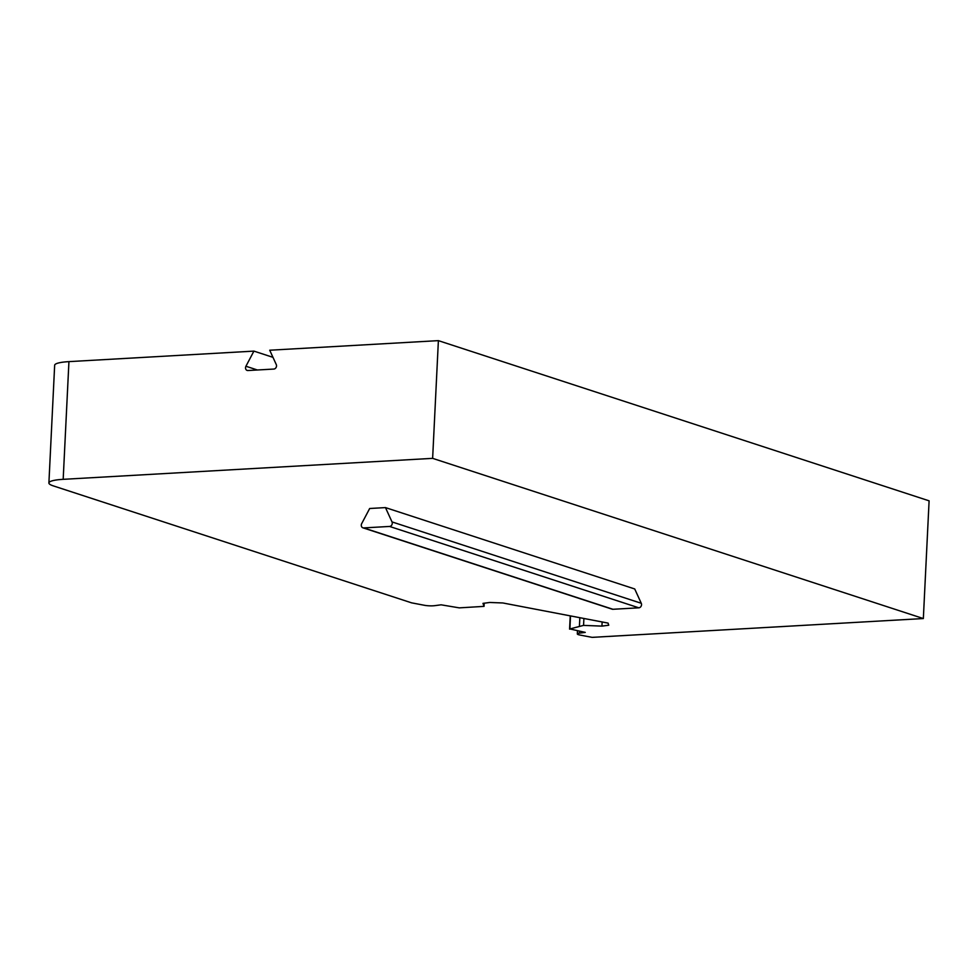 <?xml version="1.0" encoding="UTF-8"?>
<svg xmlns="http://www.w3.org/2000/svg" width="978" height="978" viewBox="0 0 978 978"><rect width="100%" height="100%" fill="white"/><g stroke="black" fill="none" stroke-linecap="round" stroke-linejoin="round"><path stroke-width="1.47" d="M385.466 507.594L392.007 521.91A2.995 2.506 108.1 0 1 389.574 526.445L363.694 527.912A2.995 2.506 108.1 0 1 361.689 523.633L369.672 508.499L385.466 507.594L634.722 588.964L641.262 603.279A2.995 2.506 108.1 0 1 638.83 607.815L612.937 609.282A2.995 2.506 108.1 0 1 612.155 609.184L362.911 527.814M63.179 479.33L432.631 458.352L923.342 618.548L592.118 637.363L579.978 635.04A7.494 1.271 -177.2 0 1 578.414 634.661A7.482 1.271 -177.2 0 1 577.313 633.927A7.482 1.271 -177.2 0 1 579.379 633.157L585.247 632.387L569.881 628.94L583.56 625.394L601.947 626.116L608.744 625.223L608.071 623.096L502.826 602.961L489.782 602.472L482.985 603.365L484.049 606.372L459.281 607.864L441.127 604.82L434.635 605.675A7.482 1.271 -177.2 0 1 424.403 605.284L411.579 602.839L53.277 485.87A29.915 5.086 -177.2 0 1 48.9 482.961A29.915 5.086 -177.2 0 1 63.179 479.33L68.937 361.628A29.915 5.086 -177.2 0 0 54.658 365.246L48.9 482.961M432.631 458.352L438.389 340.637L929.1 500.834L923.342 618.548M579.441 625.944L579.844 617.693M583.56 625.394L583.903 618.475M601.947 626.116L602.142 621.959M484.049 606.372L484.196 603.206M68.937 361.628L253.913 351.114L272.972 357.337M253.913 351.114L245.93 366.249A2.995 2.506 -71.9 0 0 247.935 370.528L273.828 369.061A2.995 2.506 -71.9 0 0 276.261 364.537L269.72 350.222L438.389 340.637M363.694 527.912L612.937 609.282M389.574 526.445L638.83 607.815M392.007 521.91L641.262 603.279M579.465 631.275L579.379 633.157M570.516 615.908L569.881 628.94M245.93 366.249L257.385 369.99M577.472 630.896L577.313 633.927M570.247 615.859L569.587 629.147"/></g></svg>

